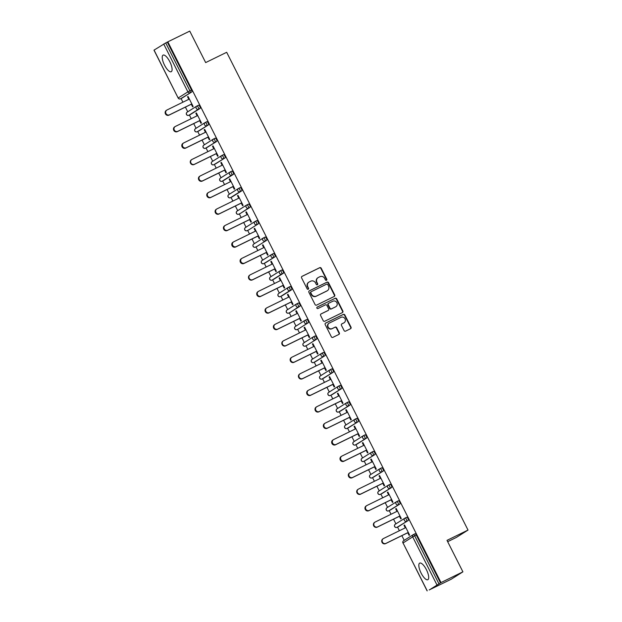 <?xml version="1.0" encoding="UTF-8"?>
<svg xmlns="http://www.w3.org/2000/svg" width="622" height="622" viewBox="0 0 622 622"><rect width="100%" height="100%" fill="white"/><g stroke="black" fill="none" stroke-linecap="round" stroke-linejoin="round"><path stroke-width="0.93" d="M326.48 280.312A0.816 0.762 57.7 0 0 326.799 279.255L321.232 268.238A1.166 1.096 57.7 0 0 319.731 267.678L302.043 276.339A1.166 1.096 57.7 0 0 301.584 277.855L307.151 288.872A0.816 0.762 57.7 0 0 308.271 289.222A0.816 0.762 57.7 0 0 308.528 288.204L307.804 286.773A3.716 3.499 57.7 0 1 309.274 281.914L310.751 281.198A3.716 3.499 57.7 0 1 315.564 282.971L316.287 284.402A0.816 0.762 57.7 0 0 317.407 284.752A0.816 0.762 57.7 0 0 317.663 283.725L316.94 282.302A3.716 3.499 57.7 0 1 318.41 277.443L319.887 276.72A3.716 3.499 57.7 0 1 324.707 278.5L325.423 279.923A0.816 0.762 57.7 0 0 326.48 280.312M326.363 280.359A0.816 0.762 57.7 0 0 326.457 279.465L320.89 268.447A1.166 1.096 57.7 0 0 319.389 267.895L301.794 276.502M308.084 289.308A0.816 0.762 57.7 0 0 308.185 288.414L307.804 286.773M317.228 284.837A0.816 0.762 57.7 0 0 317.321 283.943L316.94 282.302M426.428 569.736A9.237 3.126 -116.1 0 0 419.702 563.112A9.237 3.126 -116.1 0 0 421.11 573.087A9.237 3.126 -116.1 0 0 427.827 579.712A9.237 3.126 -116.1 0 0 426.428 569.736M169.822 61.741A9.237 3.126 -116.1 0 0 163.096 55.125A9.237 3.126 -116.1 0 0 164.503 65.1A9.237 3.126 -116.1 0 0 171.221 71.717A9.237 3.126 -116.1 0 0 169.822 61.741M344.09 330.585A1.166 1.096 57.7 0 0 345.599 331.137L350.559 328.711A1.166 1.096 57.7 0 0 351.018 327.195L344.837 314.957A1.166 1.096 57.7 0 0 343.328 314.398L325.64 323.059A1.166 1.096 57.7 0 0 325.189 324.575L331.37 336.813A1.166 1.096 57.7 0 0 332.871 337.373L338.866 334.434A1.166 1.096 57.7 0 0 339.324 332.918L336.681 327.677A1.166 1.096 57.7 0 0 335.172 327.125L332.202 328.579A3.11 2.923 57.7 0 1 329.139 323.176A3.11 2.923 57.7 0 1 329.396 323.028L341.043 317.329A3.11 2.923 57.7 0 1 344.098 322.732A3.11 2.923 57.7 0 1 343.842 322.88L341.906 323.829A1.166 1.096 57.7 0 0 341.447 325.345L344.09 330.585M167.839 41.837L189.757 31.1L205.664 62.589L226.68 52.295L468.024 530.068L447 540.362L462.908 571.843L440.99 582.581L167.839 41.837L165.724 42.941L189.904 90.804L191.506 90.019L167.326 42.156M334.263 296.453A1.166 1.096 57.7 0 0 334.722 294.937L328.54 282.699A1.166 1.096 57.7 0 0 327.032 282.147L309.352 290.808A1.166 1.096 57.7 0 0 308.893 292.324L315.074 304.562A1.166 1.096 57.7 0 0 316.582 305.114L334.263 296.453M336.689 298.824L342.87 311.062A1.166 1.096 57.7 0 1 342.411 312.586L324.731 321.24A1.166 1.096 57.7 0 1 323.222 320.688L320.579 315.447A1.166 1.096 57.7 0 1 321.038 313.931L328.206 310.417A1.166 1.096 57.7 0 0 328.665 308.901L326.908 305.425A1.166 1.096 57.7 0 0 325.399 304.873L317.935 308.528A0.816 0.762 57.7 0 1 317.134 307.113A0.816 0.762 57.7 0 1 317.204 307.074L335.18 298.272A1.166 1.096 57.7 0 1 336.689 298.824L336.346 299.042L342.528 311.28L342.87 311.062M447.669 541.684L456.33 537.447L468.024 530.068M154.062 50.087L178.156 98.012L153.976 50.157L165.724 42.941M462.908 571.843L451.214 579.23L429.266 589.905M440.99 582.581L429.297 589.959M404.222 540.331L401.859 535.651M399.378 530.737L397.536 527.083M395.903 523.848L393.539 519.168M391.051 514.254L389.209 510.6M387.576 507.365L385.212 502.685M382.724 497.771L380.882 494.125M379.249 490.89L376.885 486.21M374.397 481.288L372.555 477.642M370.922 474.407L368.558 469.727M366.07 464.805L364.228 461.159M362.595 457.924L360.231 453.244M357.751 448.322L355.908 444.676M354.268 441.441L351.904 436.761M349.424 431.839L347.581 428.193M345.949 424.958L343.577 420.278M341.097 415.356L339.254 411.71M337.622 408.475L335.258 403.795M332.77 398.873L330.927 395.227M329.295 391.992L326.931 387.312M324.443 382.398L322.6 378.744M320.968 375.509L318.604 370.829M316.116 365.915L314.273 362.261M312.641 359.026L310.277 354.346M307.797 349.432L305.946 345.778M304.313 342.543L301.95 337.863M299.47 332.949L297.627 329.295M295.986 326.06L293.623 321.38M291.143 316.466L289.3 312.819M287.667 309.577L285.304 304.904M282.816 299.983L280.973 296.336M279.34 293.102L276.977 288.421M274.489 283.5L272.646 279.853M271.013 276.619L268.65 271.938M266.162 267.017L264.319 263.37M262.686 260.136L260.323 255.455M257.842 250.534L255.992 246.887M254.359 243.653L251.996 238.972M249.515 234.051L247.673 230.404M246.032 227.17L243.668 222.489M241.188 217.568L239.346 213.921M237.713 210.687L235.341 206.006M232.861 201.085L231.019 197.438M229.386 194.204L227.022 189.523M224.534 184.61L222.692 180.955M221.059 177.721L218.695 173.04M216.207 168.127L214.365 164.472M212.732 161.238L210.368 156.557M207.88 151.644L206.037 147.989M204.405 144.755L202.041 140.074M199.561 135.161L197.718 131.506M196.078 128.272L193.714 123.591M191.234 118.678L189.391 115.031M187.758 111.797L185.387 107.116M182.907 102.195L181.064 98.548M188.077 96.503L187.541 96.768L188.054 96.449L193.123 106.486L192.61 106.805L191.304 104.216M187.541 96.768L188.816 99.302M413.428 534.547L414.991 533.777A1.78 0.599 63.9 0 1 415.006 533.769A1.78 0.599 63.9 0 1 416.297 535.044L414.695 535.822L438.875 583.685M440.477 582.9L416.297 535.044M191.506 90.019A1.78 0.599 63.9 0 1 191.794 91.924L182.145 98.012A1.78 0.599 63.9 0 1 182.122 98.027A1.78 0.599 63.9 0 1 182.106 98.035M405.101 518.064L406.664 517.294A1.78 0.599 63.9 0 1 406.679 517.286A1.78 0.599 63.9 0 1 407.978 518.561A1.78 0.599 63.9 0 1 408.265 520.466L398.616 526.554A1.78 0.599 63.9 0 1 398.593 526.57A1.78 0.599 63.9 0 1 398.578 526.577L396.991 527.347A1.78 0.599 -116.1 0 0 397.015 527.339L398.616 526.554M396.774 501.581L398.337 500.811A1.78 0.599 63.9 0 1 398.352 500.803A1.78 0.599 63.9 0 1 399.651 502.078A1.78 0.599 63.9 0 1 399.938 503.983L390.289 510.071A1.78 0.599 63.9 0 1 390.266 510.087A1.78 0.599 63.9 0 1 390.251 510.094L390.289 510.071M388.447 485.098L390.01 484.328A1.78 0.599 63.9 0 1 390.033 484.32A1.78 0.599 63.9 0 1 391.324 485.595A1.78 0.599 63.9 0 1 391.611 487.5L381.962 493.588A1.78 0.599 63.9 0 1 381.947 493.604A1.78 0.599 63.9 0 1 381.924 493.611M380.12 468.615L381.683 467.853A1.78 0.599 63.9 0 1 381.706 467.837A1.78 0.599 63.9 0 1 382.997 469.112A1.78 0.599 63.9 0 1 383.284 471.017L373.635 477.105A1.78 0.599 63.9 0 1 373.62 477.121A1.78 0.599 63.9 0 1 373.597 477.128M371.8 452.132L373.355 451.37A1.78 0.599 63.9 0 1 373.379 451.354A1.78 0.599 63.9 0 1 374.669 452.629A1.78 0.599 63.9 0 1 374.957 454.534L365.308 460.622A1.78 0.599 63.9 0 1 365.293 460.638A1.78 0.599 63.9 0 1 365.269 460.645M363.473 435.649L365.036 434.887A1.78 0.599 63.9 0 1 365.052 434.871A1.78 0.599 63.9 0 1 366.342 436.146A1.78 0.599 63.9 0 1 366.638 438.051L356.989 444.147A1.78 0.599 63.9 0 1 356.966 444.155A1.78 0.599 63.9 0 1 356.942 444.162L355.364 444.94A1.78 0.599 -116.1 0 0 355.387 444.924L356.989 444.147M355.146 419.166L356.709 418.404A1.78 0.599 63.9 0 1 356.725 418.388A1.78 0.599 63.9 0 1 358.015 419.663A1.78 0.599 63.9 0 1 358.311 421.576L348.662 427.664A1.78 0.599 63.9 0 1 348.639 427.672A1.78 0.599 63.9 0 1 348.623 427.679L347.037 428.457A1.78 0.599 -116.1 0 0 347.06 428.449L348.662 427.664M346.819 402.683L348.382 401.921A1.78 0.599 63.9 0 1 348.398 401.913A1.78 0.599 63.9 0 1 349.696 403.18A1.78 0.599 63.9 0 1 349.984 405.093L340.335 411.181A1.78 0.599 63.9 0 1 340.312 411.189A1.78 0.599 63.9 0 1 340.296 411.196L340.335 411.181M338.492 386.2L340.055 385.438A1.78 0.599 63.9 0 1 340.078 385.43A1.78 0.599 63.9 0 1 341.369 386.697A1.78 0.599 63.9 0 1 341.657 388.61L332.008 394.698A1.78 0.599 63.9 0 1 331.993 394.706A1.78 0.599 63.9 0 1 331.969 394.713M330.165 369.717L331.728 368.955A1.78 0.599 63.9 0 1 331.751 368.947A1.78 0.599 63.9 0 1 333.042 370.214A1.78 0.599 63.9 0 1 333.33 372.127L323.681 378.215A1.78 0.599 63.9 0 1 323.665 378.223A1.78 0.599 63.9 0 1 323.642 378.23M321.838 353.242L323.401 352.472A1.78 0.599 63.9 0 1 323.424 352.464A1.78 0.599 63.9 0 1 324.715 353.739A1.78 0.599 63.9 0 1 325.003 355.644L315.354 361.732A1.78 0.599 63.9 0 1 315.338 361.74A1.78 0.599 63.9 0 1 315.315 361.755M313.519 336.759L315.082 335.989A1.78 0.599 63.9 0 1 315.097 335.981A1.78 0.599 63.9 0 1 316.388 337.256A1.78 0.599 63.9 0 1 316.676 339.161L307.027 345.249A1.78 0.599 63.9 0 1 307.011 345.257A1.78 0.599 63.9 0 1 306.988 345.272M305.192 320.276L306.755 319.506A1.78 0.599 63.9 0 1 306.77 319.498A1.78 0.599 63.9 0 1 308.061 320.773A1.78 0.599 63.9 0 1 308.356 322.678L298.708 328.766A1.78 0.599 63.9 0 1 298.684 328.781A1.78 0.599 63.9 0 1 298.669 328.789M300.029 306.195L298.428 306.98A1.78 0.599 63.9 0 0 298.14 305.075A1.78 0.599 -116.1 0 0 296.842 303.8L298.428 303.023A1.78 0.599 63.9 0 1 298.443 303.015A1.78 0.599 63.9 0 1 299.742 304.29A1.78 0.599 63.9 0 1 300.029 306.195L290.381 312.283A1.78 0.599 63.9 0 1 290.357 312.298A1.78 0.599 63.9 0 1 290.342 312.306M291.702 289.712L290.101 290.497A1.78 0.599 63.9 0 0 289.813 288.592A1.78 0.599 -116.1 0 0 288.515 287.317L290.101 286.548A1.78 0.599 63.9 0 1 290.116 286.532A1.78 0.599 63.9 0 1 291.415 287.807A1.78 0.599 63.9 0 1 291.702 289.712L282.054 295.8A1.78 0.599 63.9 0 1 282.03 295.815A1.78 0.599 63.9 0 1 282.015 295.823M283.375 273.229L281.774 274.014A1.78 0.599 63.9 0 0 281.486 272.109A1.78 0.599 -116.1 0 0 280.195 270.834L281.774 270.065A1.78 0.599 63.9 0 1 281.797 270.049A1.78 0.599 63.9 0 1 283.088 271.324A1.78 0.599 63.9 0 1 283.375 273.229L273.727 279.317A1.78 0.599 63.9 0 1 273.711 279.332A1.78 0.599 63.9 0 1 273.688 279.34M271.884 254.344L273.447 253.582A1.78 0.599 63.9 0 1 273.47 253.566A1.78 0.599 63.9 0 1 274.761 254.841A1.78 0.599 63.9 0 1 275.048 256.746L265.4 262.842A1.78 0.599 63.9 0 1 265.384 262.849A1.78 0.599 63.9 0 1 265.361 262.857M263.565 237.861L265.12 237.099A1.78 0.599 63.9 0 1 265.143 237.083A1.78 0.599 63.9 0 1 266.434 238.358A1.78 0.599 63.9 0 1 266.721 240.263L257.073 246.359A1.78 0.599 63.9 0 1 257.057 246.366A1.78 0.599 63.9 0 1 257.034 246.374M255.238 221.378L256.8 220.616A1.78 0.599 63.9 0 1 256.816 220.608A1.78 0.599 63.9 0 1 258.107 221.875A1.78 0.599 63.9 0 1 258.402 223.788L248.753 229.876A1.78 0.599 63.9 0 1 248.73 229.883A1.78 0.599 63.9 0 1 248.714 229.891M250.075 207.305L248.473 208.09A1.78 0.599 63.9 0 0 248.186 206.177A1.78 0.599 -116.1 0 0 246.887 204.902L248.473 204.133A1.78 0.599 63.9 0 1 248.489 204.125A1.78 0.599 63.9 0 1 249.78 205.392A1.78 0.599 63.9 0 1 250.075 207.305L240.426 213.393A1.78 0.599 63.9 0 1 240.403 213.4A1.78 0.599 63.9 0 1 240.387 213.408M241.748 190.822L240.146 191.607A1.78 0.599 63.9 0 0 239.859 189.694A1.78 0.599 -116.1 0 0 238.56 188.427L240.146 187.65A1.78 0.599 63.9 0 1 240.162 187.642A1.78 0.599 63.9 0 1 241.46 188.909A1.78 0.599 63.9 0 1 241.748 190.822L232.099 196.91A1.78 0.599 63.9 0 1 232.076 196.917A1.78 0.599 63.9 0 1 232.06 196.925M233.421 174.339L231.819 175.124A1.78 0.599 63.9 0 0 231.532 173.211A1.78 0.599 -116.1 0 0 230.241 171.944L231.819 171.167A1.78 0.599 63.9 0 1 231.843 171.159A1.78 0.599 63.9 0 1 233.133 172.426A1.78 0.599 63.9 0 1 233.421 174.339L223.772 180.427A1.78 0.599 63.9 0 1 223.757 180.434A1.78 0.599 63.9 0 1 223.733 180.442M221.93 155.453L223.492 154.684A1.78 0.599 63.9 0 1 223.516 154.676A1.78 0.599 63.9 0 1 224.806 155.951A1.78 0.599 63.9 0 1 225.094 157.856L215.445 163.944A1.78 0.599 63.9 0 1 215.43 163.951A1.78 0.599 63.9 0 1 215.406 163.967M213.603 138.97L215.165 138.201A1.78 0.599 63.9 0 1 215.189 138.193A1.78 0.599 63.9 0 1 216.479 139.468A1.78 0.599 63.9 0 1 216.767 141.373L207.118 147.461A1.78 0.599 63.9 0 1 207.103 147.476A1.78 0.599 63.9 0 1 207.079 147.484L205.501 148.254A1.78 0.599 -116.1 0 0 205.517 148.246L207.118 147.461M205.283 122.487L206.846 121.718A1.78 0.599 63.9 0 1 206.862 121.71A1.78 0.599 63.9 0 1 208.152 122.985A1.78 0.599 63.9 0 1 208.44 124.89L198.799 130.978A1.78 0.599 63.9 0 1 198.776 130.993A1.78 0.599 63.9 0 1 198.752 131.001L197.174 131.771A1.78 0.599 -116.1 0 0 197.197 131.763L198.799 130.978M200.121 108.407L198.519 109.192A1.78 0.599 63.9 0 0 198.224 107.287A1.78 0.599 -116.1 0 0 196.933 106.012L198.519 105.235A1.78 0.599 63.9 0 1 198.535 105.227A1.78 0.599 63.9 0 1 199.825 106.502A1.78 0.599 63.9 0 1 200.121 108.407L190.472 114.495A1.78 0.599 63.9 0 1 190.449 114.51A1.78 0.599 63.9 0 1 190.433 114.518L188.847 115.295A1.78 0.599 -116.1 0 0 188.87 115.28L190.472 114.495M199.631 120.699L200.937 123.288L201.45 122.969L196.373 112.932L195.868 113.251L197.143 115.785M207.95 137.182L209.264 139.771L209.769 139.452L204.7 129.415L204.187 129.734L205.47 132.268M216.277 153.665L217.583 156.254L218.097 155.928L213.027 145.89L212.514 146.217L213.797 148.744M224.604 170.148L225.91 172.737L226.424 172.411L221.354 162.373L220.841 162.7L222.124 165.227M232.931 186.631L234.237 189.22L234.751 188.894L229.681 178.856L229.168 179.183L230.443 181.71M241.258 203.114L242.564 205.703L243.078 205.377L238.008 195.339L237.495 195.666L238.77 198.193M249.585 219.597L250.891 222.186L251.405 221.86L246.328 211.822L245.822 212.149L247.097 214.676M257.912 236.08L259.218 238.661L259.724 238.343L254.655 228.305L254.149 228.632L255.424 231.159M266.232 252.555L267.546 255.144L268.051 254.826L262.982 244.788L262.468 245.107L263.751 247.642M274.559 269.038L275.865 271.627L276.378 271.309L271.309 261.271L270.795 261.59L272.078 264.125M282.886 285.521L284.192 288.11L284.705 287.792L279.636 277.754L279.123 278.073L280.405 280.608M291.213 302.004L292.519 304.593L293.032 304.275L287.963 294.237L287.45 294.556L288.725 297.091M299.54 318.487L300.846 321.076L301.359 320.758L296.29 310.72L295.777 311.039L297.052 313.574M307.867 334.97L309.173 337.559L309.686 337.233L304.609 327.195L304.104 327.522L305.379 330.049M316.186 351.453L317.5 354.042L318.005 353.716L312.936 343.678L312.423 344.005L313.706 346.532M324.513 367.936L325.819 370.525L326.332 370.199L321.263 360.161L320.75 360.488L322.033 363.015M332.84 384.419L334.146 387.008L334.659 386.682L329.59 376.644L329.077 376.971L330.36 379.498M341.167 400.902L342.473 403.491L342.986 403.165L337.917 393.127L337.404 393.454L338.679 395.981M349.494 417.385L350.8 419.974L351.313 419.648L346.244 409.61L345.731 409.937L347.006 412.464M357.821 433.868L359.127 436.45L359.64 436.131L354.563 426.093L354.058 426.412L355.333 428.947M366.14 450.344L367.454 452.933L367.96 452.614L362.89 442.576L362.385 442.895L363.66 445.43M374.467 466.827L375.781 469.416L376.287 469.097L371.217 459.059L370.704 459.378L371.987 461.913M382.794 483.31L384.101 485.899L384.614 485.58L379.544 475.542L379.031 475.861L380.314 478.396M391.121 499.793L392.428 502.382L392.941 502.063L387.871 492.025L387.358 492.344L388.633 494.879M399.448 516.276L400.755 518.865L401.268 518.538L396.198 508.508L395.685 508.827L396.96 511.362M407.775 532.759L409.082 535.348L409.595 535.021L404.525 524.984L404.012 525.31L405.287 527.837M195.868 113.251L196.404 112.986M204.187 129.734L204.731 129.469M212.514 146.217L213.058 145.952M220.841 162.7L221.385 162.435M229.168 179.183L229.712 178.918M237.495 195.666L238.032 195.401M245.822 212.149L246.359 211.884M254.149 228.632L254.686 228.36M262.468 245.107L263.013 244.843M270.795 261.59L271.34 261.326M279.123 278.073L279.667 277.809M287.45 294.556L287.986 294.292M295.777 311.039L296.313 310.775M304.104 327.522L304.64 327.258M312.423 344.005L312.967 343.741M320.75 360.488L321.294 360.224M329.077 376.971L329.621 376.707M337.404 393.454L337.948 393.19M345.731 409.937L346.267 409.673M354.058 426.412L354.594 426.148M362.385 442.895L362.921 442.631M370.704 459.378L371.248 459.114M379.031 475.861L379.575 475.597M387.358 492.344L387.903 492.08M395.685 508.827L396.222 508.563M404.012 525.31L404.549 525.046M318.099 277.614L317.756 277.832A3.716 3.499 57.7 0 0 316.606 282.512M308.963 282.093L308.621 282.302A3.716 3.499 57.7 0 0 307.462 286.991M334.169 296.5A1.166 1.096 57.7 0 0 334.379 295.155L328.198 282.917A1.166 1.096 57.7 0 0 326.698 282.357L309.103 290.972M327.74 284.518A0.816 0.762 57.7 0 0 326.69 284.13L311.163 291.726A0.816 0.762 57.7 0 0 310.844 292.791L311.606 294.292A3.716 3.499 57.7 0 0 316.427 296.072L327.032 290.878A3.716 3.499 57.7 0 0 328.502 286.019L327.74 284.518M311.039 291.811L310.821 291.943A0.816 0.762 57.7 0 0 310.502 293.009L310.844 292.791M327.343 290.707L327.001 290.917A3.716 3.499 57.7 0 1 326.698 291.096L316.085 296.29A3.716 3.499 57.7 0 1 311.264 294.509L310.502 293.009M342.318 312.633A1.166 1.096 57.7 0 0 342.528 311.28M320.789 314.102L327.864 310.635A1.166 1.096 57.7 0 0 328.051 310.518M317.002 307.221L335.18 298.272M335.647 306.778A3.11 2.923 57.7 0 0 336.797 302.572A3.11 2.923 57.7 0 0 332.848 301.227L328.743 303.233A1.166 1.096 57.7 0 0 328.284 304.757L330.041 308.224A1.166 1.096 57.7 0 0 331.549 308.784L335.305 306.988A3.11 2.923 57.7 0 0 335.561 306.848L335.903 306.63M328.4 303.45A1.166 1.096 57.7 0 0 327.942 304.967L328.284 304.757M335.305 306.988L331.207 309.002A1.166 1.096 57.7 0 1 329.699 308.442L327.942 304.967M336.346 299.042A1.166 1.096 57.7 0 0 334.838 298.49M344.098 322.732L343.764 322.95A3.11 2.923 57.7 0 1 343.5 323.09L341.657 324M329.139 323.176L328.797 323.393A3.11 2.923 57.7 0 0 331.86 328.797L332.202 328.579M338.772 334.48A1.166 1.096 57.7 0 0 338.982 333.135L336.339 327.895A1.166 1.096 57.7 0 0 334.83 327.335L331.86 328.797M350.466 328.758A1.166 1.096 57.7 0 0 350.676 327.405L344.495 315.167A1.166 1.096 57.7 0 0 342.986 314.615L325.399 323.23M169.596 114.775L169.083 115.101A2.721 2.558 -122.3 0 1 166.401 110.366L166.914 110.04A2.721 2.558 57.7 0 0 169.596 114.775L191.817 103.897M189.36 99.038L167.139 109.915A2.721 2.558 57.7 0 0 166.914 110.04M169.083 115.101L191.84 103.952M177.923 131.258L177.41 131.584A2.721 2.558 -122.3 0 1 174.728 126.849L175.241 126.523A2.721 2.558 57.7 0 0 177.923 131.258L200.136 120.38M197.687 115.521L175.466 126.398A2.721 2.558 57.7 0 0 175.241 126.523M177.41 131.584L200.167 120.435M186.242 147.741L185.737 148.067A2.721 2.558 -122.3 0 1 183.055 143.332L183.568 143.006A2.721 2.558 57.7 0 0 186.242 147.741L208.463 136.863M206.006 131.996L183.793 142.881A2.721 2.558 57.7 0 0 183.568 143.006M185.737 148.067L208.494 136.918M194.569 164.224L194.056 164.542A2.721 2.558 -122.3 0 1 191.382 159.815L191.887 159.489A2.721 2.558 57.7 0 0 194.569 164.224L216.79 153.339M214.333 148.479L192.12 159.364A2.721 2.558 57.7 0 0 191.887 159.489M194.056 164.542L216.821 153.401M202.896 180.707L202.383 181.025A2.721 2.558 -122.3 0 1 199.701 176.29L200.214 175.972A2.721 2.558 57.7 0 0 202.896 180.707L225.117 169.822M222.66 164.962L200.44 175.847A2.721 2.558 57.7 0 0 200.214 175.972M202.383 181.025L225.148 169.884M211.223 197.19L210.71 197.508A2.721 2.558 -122.3 0 1 208.028 192.773L208.541 192.455A2.721 2.558 57.7 0 0 211.223 197.19L233.444 186.305M230.987 181.445L208.767 192.33A2.721 2.558 57.7 0 0 208.541 192.455M210.71 197.508L233.475 186.367M219.55 213.673L219.037 213.991A2.721 2.558 -122.3 0 1 216.355 209.256L216.868 208.938A2.721 2.558 57.7 0 0 219.55 213.673L241.771 202.788M239.315 197.928L217.094 208.813A2.721 2.558 57.7 0 0 216.868 208.938M219.037 213.991L241.795 202.85M227.877 230.156L227.364 230.474A2.721 2.558 -122.3 0 1 224.682 225.739L225.195 225.421A2.721 2.558 57.7 0 0 227.877 230.156L250.091 219.271M247.642 214.411L225.421 225.288A2.721 2.558 57.7 0 0 225.195 225.421M227.364 230.474L250.122 219.333M236.197 246.631L235.691 246.957A2.721 2.558 -122.3 0 1 233.009 242.222L233.522 241.904A2.721 2.558 57.7 0 0 236.197 246.631L258.418 235.754M255.969 230.894L233.748 241.771A2.721 2.558 57.7 0 0 233.522 241.904M235.691 246.957L258.449 235.816M244.524 263.114L244.018 263.44A2.721 2.558 -122.3 0 1 241.336 258.705L241.841 258.387A2.721 2.558 57.7 0 0 244.524 263.114L266.745 252.237M264.288 247.377L242.075 258.254A2.721 2.558 57.7 0 0 241.841 258.387M244.018 263.44L266.776 252.291M252.851 279.597L252.338 279.923A2.721 2.558 -122.3 0 1 249.663 275.188L250.168 274.862A2.721 2.558 57.7 0 0 252.851 279.597L275.072 268.72M272.615 263.86L250.394 274.737A2.721 2.558 57.7 0 0 250.168 274.862M252.338 279.923L275.103 268.774M261.178 296.08L260.665 296.406A2.721 2.558 -122.3 0 1 257.982 291.671L258.495 291.345A2.721 2.558 57.7 0 0 261.178 296.08L283.399 285.203M280.942 280.343L258.721 291.22A2.721 2.558 57.7 0 0 258.495 291.345M260.665 296.406L283.43 285.257M269.505 312.563L268.992 312.889A2.721 2.558 -122.3 0 1 266.309 308.154L266.822 307.828A2.721 2.558 57.7 0 0 269.505 312.563L291.726 301.686M289.269 296.826L267.048 307.703A2.721 2.558 57.7 0 0 266.822 307.828M268.992 312.889L291.749 301.74M277.832 329.046L277.319 329.372A2.721 2.558 -122.3 0 1 274.636 324.637L275.149 324.311A2.721 2.558 57.7 0 0 277.832 329.046L300.053 318.169M297.596 313.309L275.375 324.186A2.721 2.558 57.7 0 0 275.149 324.311M277.319 329.372L300.076 318.223M286.159 345.529L285.646 345.848A2.721 2.558 -122.3 0 1 282.963 341.12L283.476 340.794A2.721 2.558 57.7 0 0 286.159 345.529L308.372 334.652M305.923 329.784L283.702 340.669A2.721 2.558 57.7 0 0 283.476 340.794M285.646 345.848L308.403 334.706M294.478 362.012L293.973 362.331A2.721 2.558 -122.3 0 1 291.29 357.603L291.804 357.277A2.721 2.558 57.7 0 0 294.478 362.012L316.699 351.127M314.242 346.267L292.029 357.152A2.721 2.558 57.7 0 0 291.804 357.277M293.973 362.331L316.73 351.189M302.805 378.495L302.292 378.814A2.721 2.558 -122.3 0 1 299.617 374.079L300.123 373.76A2.721 2.558 57.7 0 0 302.805 378.495L325.026 367.61M322.569 362.75L300.348 373.635A2.721 2.558 57.7 0 0 300.123 373.76M302.292 378.814L325.057 367.672M311.132 394.978L310.619 395.297A2.721 2.558 -122.3 0 1 307.937 390.562L308.45 390.243A2.721 2.558 57.7 0 0 311.132 394.978L333.353 384.093M330.896 379.233L308.675 390.118A2.721 2.558 57.7 0 0 308.45 390.243M310.619 395.297L333.384 384.155M319.459 411.461L318.946 411.78A2.721 2.558 -122.3 0 1 316.264 407.045L316.777 406.726A2.721 2.558 57.7 0 0 319.459 411.461L341.68 400.576M339.223 395.716L317.002 406.594A2.721 2.558 57.7 0 0 316.777 406.726M318.946 411.78L341.703 400.638M327.786 427.944L327.273 428.263A2.721 2.558 -122.3 0 1 324.591 423.528L325.104 423.209A2.721 2.558 57.7 0 0 327.786 427.944L350.007 417.059M347.55 412.199L325.329 423.077A2.721 2.558 57.7 0 0 325.104 423.209M327.273 428.263L350.03 417.121M336.113 444.419L335.6 444.746A2.721 2.558 -122.3 0 1 332.918 440.011L333.431 439.692A2.721 2.558 57.7 0 0 336.113 444.419L358.326 433.542M355.877 428.682L333.656 439.56A2.721 2.558 57.7 0 0 333.431 439.692M335.6 444.746L358.358 433.596M344.433 460.902L343.927 461.229A2.721 2.558 -122.3 0 1 341.245 456.494L341.758 456.167A2.721 2.558 57.7 0 0 344.433 460.902L366.653 450.025M364.204 445.165L341.983 456.043A2.721 2.558 57.7 0 0 341.758 456.167M343.927 461.229L366.685 450.079M352.76 477.385L352.254 477.712A2.721 2.558 -122.3 0 1 349.572 472.977L350.077 472.65A2.721 2.558 57.7 0 0 352.76 477.385L374.98 466.508M372.524 461.648L350.31 472.526A2.721 2.558 57.7 0 0 350.077 472.65M352.254 477.712L375.012 466.562M361.087 493.868L360.573 494.195A2.721 2.558 -122.3 0 1 357.899 489.46L358.404 489.133A2.721 2.558 57.7 0 0 361.087 493.868L383.308 482.991M380.851 478.131L358.63 489.009A2.721 2.558 57.7 0 0 358.404 489.133M360.573 494.195L383.339 483.045M369.414 510.351L368.9 510.678A2.721 2.558 -122.3 0 1 366.218 505.943L366.731 505.616A2.721 2.558 57.7 0 0 369.414 510.351L391.635 499.474M389.178 494.614L366.957 505.492A2.721 2.558 57.7 0 0 366.731 505.616M368.9 510.678L391.666 499.528M377.741 526.834L377.227 527.153A2.721 2.558 -122.3 0 1 374.545 522.426L375.058 522.099A2.721 2.558 57.7 0 0 377.741 526.834L399.962 515.957M397.505 511.09L375.284 521.975A2.721 2.558 57.7 0 0 375.058 522.099M377.227 527.153L399.985 516.011M386.068 543.317L385.554 543.636A2.721 2.558 -122.3 0 1 382.872 538.909L383.385 538.582A2.721 2.558 57.7 0 0 386.068 543.317L408.281 532.432M405.832 527.573L383.611 538.458A2.721 2.558 57.7 0 0 383.385 538.582M385.554 543.636L408.312 532.494M191.794 91.924L180.543 98.797A1.78 1.672 57.7 0 1 178.242 97.949L187.891 91.862L163.71 43.999M187.891 91.862L189.904 90.804A1.78 0.599 63.9 0 1 190.192 92.709A1.78 1.672 57.7 0 1 187.891 91.862M436.862 584.742L412.689 536.879L403.04 542.975L427.213 590.838M415.006 533.769L413.405 534.555A1.78 1.78 0 0 0 413.241 534.648A1.78 1.672 -122.3 0 1 413.389 534.562A1.78 0.599 -116.1 0 0 413.389 534.562A1.78 0.599 -116.1 0 1 414.695 535.822L412.689 536.879A1.78 1.672 -122.3 0 1 413.241 534.648L403.592 540.736A1.78 1.672 -122.3 0 0 403.04 542.975L427.127 590.9M180.497 98.82A1.78 0.599 -116.1 0 0 180.52 98.812A1.78 0.599 -116.1 0 0 180.543 98.797L182.145 98.012M198.535 105.227L196.933 106.012A1.78 0.599 -116.1 0 0 196.917 106.02A1.78 1.672 -122.3 0 0 196.77 106.105L187.121 112.193A1.78 1.78 0 0 0 186.483 114.495A1.78 1.78 0 0 0 188.847 115.295M187.121 112.193A1.78 1.672 -122.3 0 0 186.569 114.432A1.78 1.672 57.7 0 0 188.87 115.28L198.519 109.192A1.78 1.672 57.7 0 1 196.218 108.345A1.78 1.672 -122.3 0 1 196.77 106.105A1.78 1.78 0 0 1 196.933 106.012M208.44 124.89L197.197 131.763A1.78 1.672 57.7 0 1 194.888 130.915A1.78 1.672 -122.3 0 1 195.448 128.676A1.78 1.78 0 0 0 194.81 130.978A1.78 1.78 0 0 0 197.174 131.771M216.767 141.373L205.517 148.246A1.78 1.672 57.7 0 1 203.215 147.398A1.78 1.672 -122.3 0 1 203.767 145.159A1.78 1.78 0 0 0 203.13 147.461A1.78 1.78 0 0 0 205.501 148.254M225.094 157.856L213.828 164.737A1.78 0.599 -116.1 0 0 213.828 164.737A1.78 0.599 -116.1 0 0 213.844 164.729A1.78 1.672 57.7 0 1 211.542 163.881A1.78 1.672 -122.3 0 1 212.094 161.642A1.78 1.78 0 0 0 211.457 163.944A1.78 1.78 0 0 0 213.828 164.737M231.843 171.159L230.241 171.944A1.78 1.78 0 0 0 230.07 172.037A1.78 1.672 -122.3 0 0 229.518 174.269A1.78 1.672 57.7 0 0 231.819 175.124L222.155 181.22A1.78 0.599 -116.1 0 0 222.171 181.212A1.78 1.672 57.7 0 1 219.869 180.364A1.78 1.672 -122.3 0 1 220.421 178.125A1.78 1.78 0 0 0 219.784 180.427A1.78 1.78 0 0 0 222.155 181.22A1.78 0.599 -116.1 0 1 222.124 181.235M240.162 187.642L238.56 188.427A1.78 1.78 0 0 0 238.397 188.52A1.78 1.672 -122.3 0 0 237.845 190.752A1.78 1.672 57.7 0 0 240.146 191.607L230.474 197.703A1.78 0.599 -116.1 0 0 230.498 197.695A1.78 1.672 57.7 0 1 228.196 196.84A1.78 1.672 -122.3 0 1 228.748 194.608A1.78 1.78 0 0 0 228.111 196.91A1.78 1.78 0 0 0 230.474 197.703M248.489 204.125L246.887 204.902A1.78 1.78 0 0 0 246.724 204.996A1.78 1.672 -122.3 0 0 246.172 207.235A1.78 1.672 57.7 0 0 248.473 208.09L240.426 213.393M258.402 223.788L248.753 229.876M266.721 240.263L257.073 246.359M275.048 256.746L263.782 263.635A1.78 0.599 -116.1 0 0 263.798 263.619A1.78 1.672 57.7 0 1 261.497 262.772A1.78 1.672 -122.3 0 1 262.049 260.532A1.78 1.78 0 0 0 261.411 262.842A1.78 1.78 0 0 0 263.782 263.635M281.797 270.049L280.195 270.834A1.78 1.78 0 0 0 280.024 270.928A1.78 1.672 -122.3 0 0 279.472 273.167A1.78 1.672 57.7 0 0 281.774 274.014L272.109 280.118A1.78 0.599 -116.1 0 0 272.125 280.102A1.78 1.672 57.7 0 1 269.824 279.255A1.78 1.672 -122.3 0 1 270.376 277.015A1.78 1.78 0 0 0 269.738 279.325A1.78 1.78 0 0 0 272.109 280.118M290.116 286.532L288.515 287.317A1.78 1.78 0 0 0 288.351 287.411A1.78 1.672 -122.3 0 0 287.799 289.65A1.78 1.672 57.7 0 0 290.101 290.497L280.436 296.601A1.78 0.599 -116.1 0 0 280.452 296.585A1.78 1.672 57.7 0 1 278.151 295.738A1.78 1.672 -122.3 0 1 278.703 293.498A1.78 1.78 0 0 0 278.065 295.8A1.78 1.78 0 0 0 280.436 296.601M298.443 303.015L296.842 303.8A1.78 1.78 0 0 0 296.678 303.894A1.78 1.672 -122.3 0 0 296.126 306.133A1.78 1.672 57.7 0 0 298.428 306.98L290.381 312.283M308.356 322.678L298.708 328.766M316.676 339.161L307.027 345.249M325.003 355.644L313.737 362.525A1.78 0.599 -116.1 0 0 313.752 362.517A1.78 1.672 57.7 0 1 311.451 361.67A1.78 1.672 -122.3 0 1 312.003 359.43A1.78 1.78 0 0 0 311.365 361.732A1.78 1.78 0 0 0 313.737 362.525M333.33 372.127L322.064 379.008A1.78 0.599 -116.1 0 0 322.079 379A1.78 1.672 57.7 0 1 319.778 378.153A1.78 1.672 -122.3 0 1 320.33 375.913A1.78 1.78 0 0 0 319.692 378.215A1.78 1.78 0 0 0 322.064 379.008M341.657 388.61L330.391 395.491A1.78 0.599 -116.1 0 0 330.406 395.483A1.78 1.672 57.7 0 1 328.105 394.628A1.78 1.672 -122.3 0 1 328.657 392.396A1.78 1.78 0 0 0 328.019 394.698A1.78 1.78 0 0 0 330.391 395.491M349.984 405.093L338.733 411.966A1.78 0.599 -116.1 0 0 338.733 411.966A1.78 1.672 57.7 0 1 336.432 411.111A1.78 1.672 -122.3 0 1 336.984 408.879A1.78 1.78 0 0 0 336.346 411.181A1.78 1.78 0 0 0 338.71 411.974M358.311 421.576L347.06 428.449A1.78 1.672 57.7 0 1 344.759 427.594A1.78 1.672 -122.3 0 1 345.311 425.355A1.78 1.78 0 0 0 344.674 427.664A1.78 1.78 0 0 0 347.037 428.457M366.638 438.051L355.387 444.924A1.78 1.672 57.7 0 1 353.086 444.077A1.78 1.672 -122.3 0 1 353.638 441.838A1.78 1.78 0 0 0 353.001 444.147A1.78 1.78 0 0 0 355.364 444.94M374.957 454.534L363.691 461.423A1.78 0.599 -116.1 0 0 363.707 461.407A1.78 1.672 57.7 0 1 361.405 460.56A1.78 1.672 -122.3 0 1 361.965 458.321A1.78 1.78 0 0 0 361.328 460.63A1.78 1.78 0 0 0 363.691 461.423M383.284 471.017L372.018 477.906A1.78 0.599 -116.1 0 0 372.034 477.89A1.78 1.672 57.7 0 1 369.732 477.043A1.78 1.672 -122.3 0 1 370.284 474.804A1.78 1.78 0 0 0 369.647 477.105A1.78 1.78 0 0 0 372.018 477.906M391.611 487.5L380.345 494.389A1.78 0.599 -116.1 0 0 380.361 494.373A1.78 1.672 57.7 0 1 378.059 493.526A1.78 1.672 -122.3 0 1 378.611 491.287A1.78 1.78 0 0 0 377.974 493.588A1.78 1.78 0 0 0 380.345 494.389M399.938 503.983L388.688 510.856A1.78 0.599 -116.1 0 0 388.688 510.856A1.78 1.672 57.7 0 1 386.386 510.009A1.78 1.672 -122.3 0 1 386.938 507.77A1.78 1.78 0 0 0 386.301 510.071A1.78 1.78 0 0 0 388.672 510.864M408.265 520.466L397.015 527.339A1.78 1.672 57.7 0 1 394.713 526.492A1.78 1.672 -122.3 0 1 395.265 524.253A1.78 1.78 0 0 0 394.628 526.554A1.78 1.78 0 0 0 396.991 527.347M195.448 128.676L205.097 122.588A1.78 1.672 -122.3 0 0 204.537 124.828A1.78 1.672 57.7 0 0 206.838 125.675A1.78 0.599 63.9 0 0 206.551 123.77A1.78 0.599 -116.1 0 0 205.26 122.495A1.78 0.599 -116.1 0 0 205.244 122.503A1.78 1.78 0 0 0 205.097 122.588A1.78 1.672 -122.3 0 1 205.244 122.503L206.862 121.71M203.767 145.159L213.416 139.071A1.78 1.672 -122.3 0 0 212.864 141.311A1.78 1.672 57.7 0 0 215.165 142.158A1.78 0.599 63.9 0 0 214.878 140.253A1.78 0.599 -116.1 0 0 213.587 138.978A1.78 0.599 -116.1 0 0 213.564 138.986A1.78 1.78 0 0 0 213.416 139.071A1.78 1.672 -122.3 0 1 213.564 138.986L215.189 138.193M212.094 161.642L221.743 155.554A1.78 1.672 -122.3 0 0 221.191 157.786A1.78 1.672 57.7 0 0 223.492 158.641A1.78 0.599 63.9 0 0 223.205 156.728A1.78 0.599 -116.1 0 0 221.914 155.461A1.78 0.599 -116.1 0 0 221.891 155.469A1.78 1.78 0 0 0 221.743 155.554A1.78 1.672 -122.3 0 1 221.891 155.469L223.516 154.676M230.241 171.944A1.78 0.599 -116.1 0 0 230.218 171.952A1.78 1.672 -122.3 0 0 230.07 172.037L220.421 178.125M238.56 188.427A1.78 0.599 -116.1 0 0 238.545 188.435A1.78 1.672 -122.3 0 0 238.397 188.52L228.748 194.608M246.887 204.902A1.78 0.599 -116.1 0 0 246.872 204.918A1.78 1.672 -122.3 0 0 246.724 204.996L237.075 211.091A1.78 1.78 0 0 0 236.438 213.393A1.78 1.78 0 0 0 238.801 214.186A1.78 0.599 -116.1 0 0 238.825 214.178A1.78 1.672 57.7 0 1 236.523 213.323A1.78 1.672 -122.3 0 1 237.075 211.091M248.73 229.883L247.128 230.669A1.78 0.599 -116.1 0 0 247.152 230.661A1.78 1.672 57.7 0 1 244.85 229.806A1.78 1.672 -122.3 0 1 245.402 227.566L255.051 221.479A1.78 1.672 -122.3 0 0 254.499 223.718A1.78 1.672 57.7 0 0 256.8 224.565A1.78 0.599 63.9 0 0 256.505 222.66A1.78 0.599 -116.1 0 0 255.214 221.385A1.78 0.599 -116.1 0 0 255.199 221.401A1.78 1.78 0 0 0 255.051 221.479A1.78 1.672 -122.3 0 1 255.199 221.401L256.816 220.608M257.057 246.366L255.455 247.152A1.78 0.599 -116.1 0 0 255.471 247.136A1.78 1.672 57.7 0 1 253.17 246.289A1.78 1.672 -122.3 0 1 253.729 244.049L263.37 237.962A1.78 1.672 -122.3 0 0 262.818 240.201A1.78 1.672 57.7 0 0 265.12 241.048A1.78 0.599 63.9 0 0 264.832 239.143A1.78 0.599 -116.1 0 0 263.541 237.868A1.78 0.599 -116.1 0 0 263.518 237.884A1.78 1.78 0 0 0 263.37 237.962A1.78 1.672 -122.3 0 1 263.518 237.884L265.143 237.083M262.049 260.532L271.697 254.445A1.78 1.672 -122.3 0 0 271.145 256.684A1.78 1.672 57.7 0 0 273.447 257.531A1.78 0.599 63.9 0 0 273.159 255.626A1.78 0.599 -116.1 0 0 271.868 254.351A1.78 0.599 -116.1 0 0 271.845 254.367A1.78 1.78 0 0 0 271.697 254.445A1.78 1.672 -122.3 0 1 271.845 254.367L273.47 253.566M280.195 270.834A1.78 0.599 -116.1 0 0 280.172 270.842A1.78 1.672 -122.3 0 0 280.024 270.928L270.376 277.015M288.515 287.317A1.78 0.599 -116.1 0 0 288.499 287.325A1.78 1.672 -122.3 0 0 288.351 287.411L278.703 293.498M296.842 303.8A1.78 0.599 -116.1 0 0 296.826 303.808A1.78 1.672 -122.3 0 0 296.678 303.894L287.03 309.981A1.78 1.78 0 0 0 286.392 312.283A1.78 1.78 0 0 0 288.756 313.084A1.78 0.599 -116.1 0 0 288.779 313.068A1.78 1.672 57.7 0 1 286.478 312.221A1.78 1.672 -122.3 0 1 287.03 309.981M298.684 328.781L297.083 329.559A1.78 0.599 -116.1 0 0 297.106 329.551A1.78 1.672 57.7 0 1 294.805 328.704A1.78 1.672 -122.3 0 1 295.357 326.464L305.005 320.377A1.78 1.672 -122.3 0 0 304.453 322.616A1.78 1.672 57.7 0 0 306.755 323.463A1.78 0.599 63.9 0 0 306.459 321.558A1.78 0.599 -116.1 0 0 305.169 320.283A1.78 0.599 -116.1 0 0 305.153 320.291A1.78 1.78 0 0 0 305.005 320.377A1.78 1.672 -122.3 0 1 305.153 320.291L306.77 319.498M307.011 345.257L305.41 346.042A1.78 0.599 -116.1 0 0 305.433 346.034A1.78 1.672 57.7 0 1 303.124 345.187A1.78 1.672 -122.3 0 1 303.684 342.947L313.332 336.86A1.78 1.672 -122.3 0 0 312.773 339.099A1.78 1.672 57.7 0 0 315.074 339.946A1.78 0.599 63.9 0 0 314.786 338.034A1.78 0.599 -116.1 0 0 313.496 336.766A1.78 0.599 -116.1 0 0 313.48 336.774A1.78 1.78 0 0 0 313.332 336.86A1.78 1.672 -122.3 0 1 313.48 336.774L315.097 335.981M312.003 359.43L321.652 353.343A1.78 1.672 -122.3 0 0 321.1 355.574A1.78 1.672 57.7 0 0 323.401 356.429A1.78 0.599 63.9 0 0 323.113 354.517A1.78 0.599 -116.1 0 0 321.823 353.249A1.78 0.599 -116.1 0 0 321.799 353.257A1.78 1.78 0 0 0 321.652 353.343A1.78 1.672 -122.3 0 1 321.799 353.257L323.424 352.464M331.751 368.947L330.15 369.732A1.78 1.78 0 0 0 329.979 369.826A1.78 1.672 -122.3 0 0 329.427 372.057A1.78 1.672 57.7 0 0 331.728 372.912A1.78 0.599 63.9 0 0 331.44 371A1.78 0.599 -116.1 0 0 330.15 369.732A1.78 0.599 -116.1 0 0 330.127 369.74A1.78 1.672 -122.3 0 0 329.979 369.826L320.33 375.913M340.078 385.43L338.477 386.208A1.78 1.78 0 0 0 338.306 386.301A1.78 1.672 -122.3 0 0 337.754 388.54A1.78 1.672 57.7 0 0 340.055 389.395A1.78 0.599 63.9 0 0 339.767 387.483A1.78 0.599 -116.1 0 0 338.477 386.208A1.78 0.599 -116.1 0 0 338.454 386.223A1.78 1.672 -122.3 0 0 338.306 386.301L328.657 392.396M348.398 401.913L346.796 402.691A1.78 1.78 0 0 0 346.633 402.784A1.78 1.672 -122.3 0 0 346.081 405.023A1.78 1.672 57.7 0 0 348.382 405.871A1.78 0.599 63.9 0 0 348.095 403.966A1.78 0.599 -116.1 0 0 346.796 402.691A1.78 0.599 -116.1 0 0 346.781 402.706A1.78 1.672 -122.3 0 0 346.633 402.784L336.984 408.879M345.311 425.355L354.96 419.267A1.78 1.672 -122.3 0 0 354.408 421.506A1.78 1.672 57.7 0 0 356.709 422.354A1.78 0.599 63.9 0 0 356.422 420.449A1.78 0.599 -116.1 0 0 355.123 419.174A1.78 0.599 -116.1 0 0 355.108 419.189A1.78 1.78 0 0 0 354.96 419.267A1.78 1.672 -122.3 0 1 355.108 419.189L356.725 418.388M353.638 441.838L363.287 435.75A1.78 1.672 -122.3 0 0 362.727 437.989A1.78 1.672 57.7 0 0 365.036 438.837A1.78 0.599 63.9 0 0 364.741 436.932A1.78 0.599 -116.1 0 0 363.45 435.657A1.78 0.599 -116.1 0 0 363.435 435.672A1.78 1.78 0 0 0 363.287 435.75A1.78 1.672 -122.3 0 1 363.435 435.672L365.052 434.871M361.965 458.321L371.606 452.233A1.78 1.672 -122.3 0 0 371.054 454.472A1.78 1.672 57.7 0 0 373.355 455.32A1.78 0.599 63.9 0 0 373.068 453.415A1.78 0.599 -116.1 0 0 371.777 452.14A1.78 0.599 -116.1 0 0 371.754 452.155A1.78 1.78 0 0 0 371.606 452.233A1.78 1.672 -122.3 0 1 371.754 452.155L373.379 451.354M381.706 467.837L380.104 468.623A1.78 1.78 0 0 0 379.933 468.716A1.78 1.672 -122.3 0 0 379.381 470.955A1.78 1.672 57.7 0 0 381.683 471.803A1.78 0.599 63.9 0 0 381.395 469.898A1.78 0.599 -116.1 0 0 380.104 468.623A1.78 0.599 -116.1 0 0 380.081 468.63A1.78 1.672 -122.3 0 0 379.933 468.716L370.284 474.804M390.033 484.32L388.431 485.106A1.78 1.78 0 0 0 388.26 485.199A1.78 1.672 -122.3 0 0 387.708 487.438A1.78 1.672 57.7 0 0 390.01 488.286A1.78 0.599 63.9 0 0 389.722 486.381A1.78 0.599 -116.1 0 0 388.431 485.106A1.78 0.599 -116.1 0 0 388.408 485.113A1.78 1.672 -122.3 0 0 388.26 485.199L378.611 491.287M398.352 500.803L396.75 501.589A1.78 1.78 0 0 0 396.587 501.682A1.78 1.672 -122.3 0 0 396.035 503.921A1.78 1.672 57.7 0 0 398.337 504.769A1.78 0.599 63.9 0 0 398.049 502.864A1.78 0.599 -116.1 0 0 396.75 501.589A1.78 0.599 -116.1 0 0 396.735 501.596A1.78 1.672 -122.3 0 0 396.587 501.682L386.938 507.77M395.265 524.253L404.914 518.165A1.78 1.672 -122.3 0 0 404.362 520.404A1.78 1.672 57.7 0 0 406.664 521.252A1.78 0.599 63.9 0 0 406.376 519.339A1.78 0.599 -116.1 0 0 405.077 518.072A1.78 0.599 -116.1 0 0 405.062 518.079A1.78 1.78 0 0 0 404.914 518.165A1.78 1.672 -122.3 0 1 405.062 518.079L406.679 517.286M182.122 98.027L180.52 98.812A1.78 1.78 0 0 1 178.156 98.012M240.403 213.4L238.801 214.186M245.402 227.566A1.78 1.78 0 0 0 244.765 229.876A1.78 1.78 0 0 0 247.128 230.669M253.729 244.049A1.78 1.78 0 0 0 253.092 246.359A1.78 1.78 0 0 0 255.455 247.152M290.357 312.298L288.756 313.084M295.357 326.464A1.78 1.78 0 0 0 294.719 328.766A1.78 1.78 0 0 0 297.083 329.559M303.684 342.947A1.78 1.78 0 0 0 303.046 345.249A1.78 1.78 0 0 0 305.41 346.042M403.592 540.736A1.78 1.78 0 0 0 402.955 543.037"/></g></svg>

